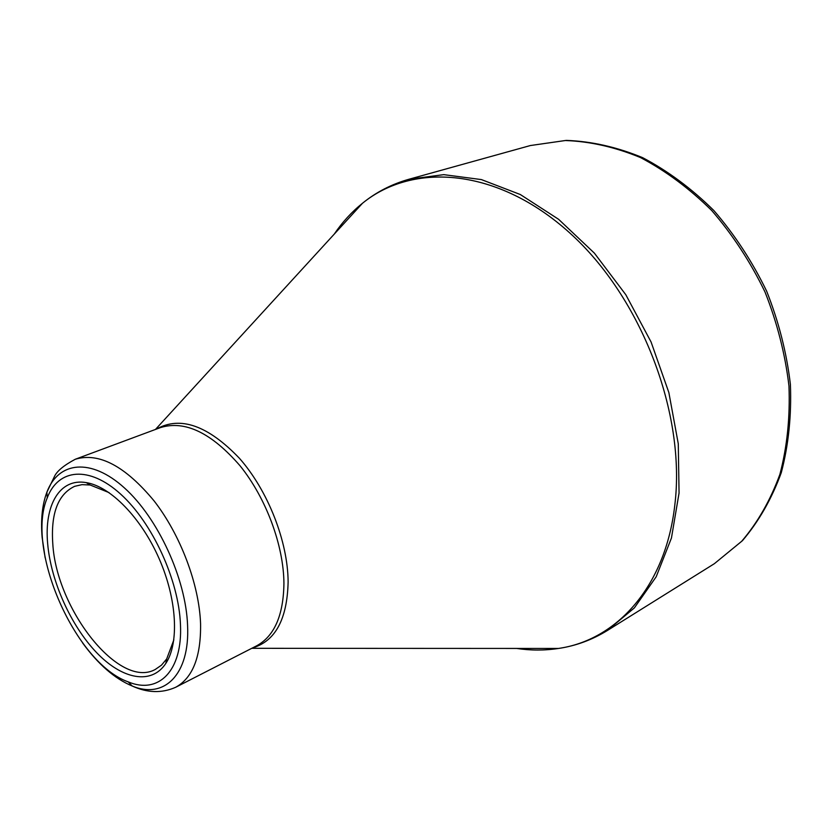 <?xml version="1.0" encoding="UTF-8"?>
<svg xmlns="http://www.w3.org/2000/svg" width="832" height="832" viewBox="0 0 832 832"><rect width="100%" height="100%" fill="white"/><g stroke="black" fill="none" stroke-linecap="round" stroke-linejoin="round"><path stroke-width="1.25" d="M180.45 624.374C182.811 671.091 158.486 694.616 128.263 681.897C75.462 663.395 25.241 549.255 47.258 497.827C58.198 468.707 89.045 465.296 120.744 494.208C152.443 522.839 178.776 580.185 180.45 624.374M47.663 543.702C44.054 505.284 59.644 477.89 86.226 482.612C110.406 486.398 141.149 517.712 159.058 558.49C177.029 599.238 179.348 643.053 165.807 663.447C151.414 685.287 122.138 679.38 96.533 652.548C70.876 625.726 50.877 581.162 47.663 543.702M109.075 492.617L90.168 485.004L82.035 484.64L74.641 486.325C58.001 494.26 50.721 513.406 52.79 543.764C56.441 609.45 119.267 689.468 155.241 669.479L161.47 665.163L166.702 658.913L173.857 639.839M340.007 227.833L360.433 205.504M408.803 179.296L443.737 174.647L481.406 179.587L520.291 194.511L558.594 219.294L594.402 253.157L625.799 294.715L651.071 341.983L668.855 392.538L678.278 443.768L679.058 493.043L671.445 538.023L656.188 576.774L634.379 607.89L607.35 630.51L714.376 563.68L741.645 541.341C757.661 522.579 770.411 500.261 779.886 474.386C787.134 446.826 790.161 417.362 788.965 385.996C785.21 354.162 777.202 322.785 764.951 291.866C750.433 261.945 732.711 234.842 711.766 210.569C689.447 188.5 665.673 170.83 640.463 157.55C614.983 147.056 589.919 141.378 565.271 140.525L530.379 145.538L408.803 179.296C391.498 184.226 376.064 192.202 362.502 203.247C351.697 211.921 342.285 222.206 334.256 234.104M555.36 648.461L525.096 648.45M156.447 429.073C180.294 415.698 207.948 425.422 239.398 458.255C267.956 490.599 287.924 541.497 288.122 582.026C287.196 619.174 275.392 641.118 252.71 647.837M516.589 648.44C530.774 650.562 544.721 650.572 558.428 648.461C616.356 640.245 665.517 587.059 674.794 505.19C686.119 413.951 641.482 297.346 569.639 232.825C497.786 167.95 413.379 161.803 362.502 203.247L155.47 429.437M75.275 459.254C98.904 452.14 125.195 466.045 154.149 500.978C180.586 535.049 199.212 584.553 200.574 623.792C201.042 656.802 192.722 677.976 175.625 687.305L256.578 645.85C274.352 636.199 283.473 615.368 283.93 583.378C283.67 545.397 266.094 498.066 240.094 465.837C211.526 432.838 185.006 420.077 160.524 427.565L75.275 459.254C63.773 465.39 56.805 471.193 54.361 476.674L46.883 492.201C42.224 504.691 40.643 519.761 42.141 537.43L45.167 557.898M82.555 642.866C98.238 664.352 114.774 678.725 132.153 685.984C164.05 699.473 189.956 674.856 187.585 625.498C185.942 578.822 158.049 518.118 124.488 487.978C90.927 457.538 58.375 461.417 46.883 492.201L47.258 497.827M251.784 648.315L558.428 648.461C575.723 645.923 592.03 639.933 607.35 630.51M128.263 681.897L132.153 685.984C147.306 692.962 161.803 693.399 175.625 687.305M714.376 563.68L742.456 540.654C758.815 521.425 771.763 498.763 781.279 472.69C788.538 445.037 791.586 415.626 790.4 384.446C786.687 352.841 778.762 321.734 766.626 291.117C752.253 261.498 734.677 234.645 713.877 210.558C691.683 188.625 667.95 170.997 642.658 157.674C617.001 147.077 591.552 141.315 566.322 140.39L530.379 145.538M90.168 485.004L86.226 482.612M166.702 658.913L165.807 663.447"/></g></svg>
